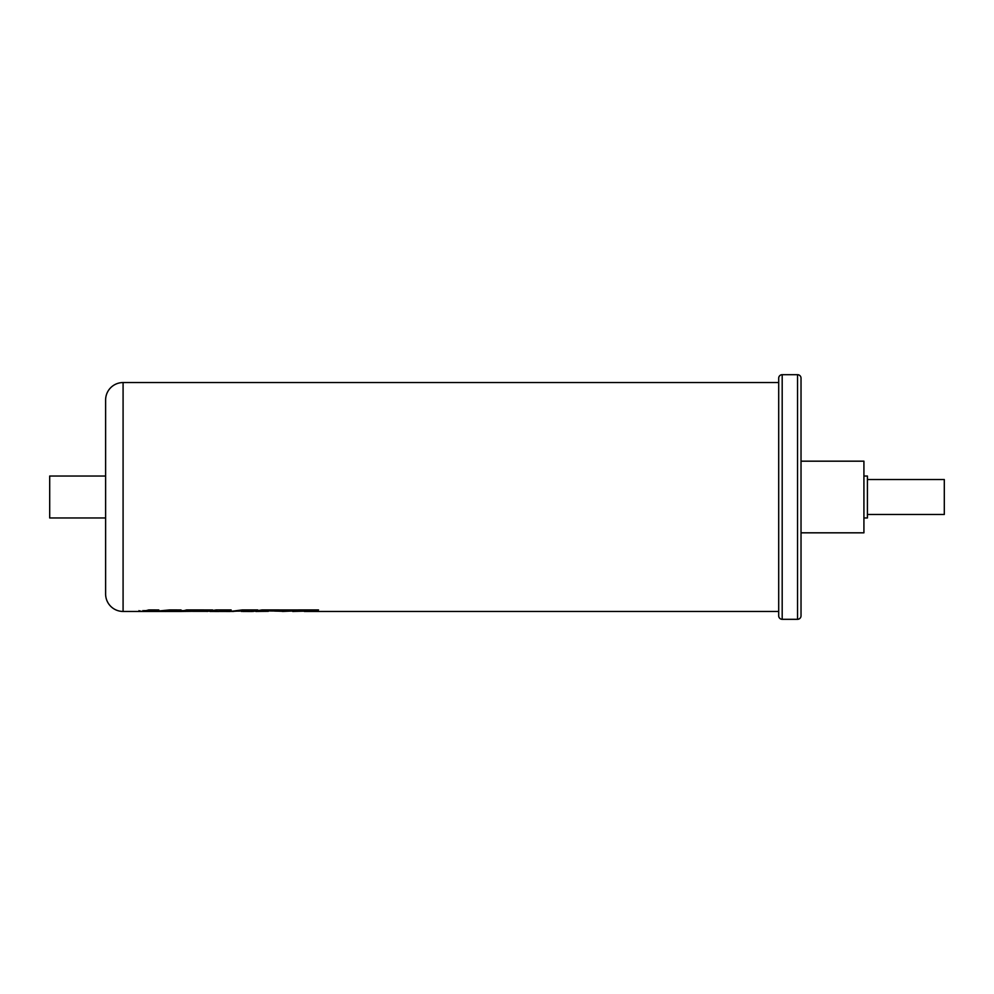<?xml version="1.0" encoding="UTF-8"?>
<svg xmlns="http://www.w3.org/2000/svg" width="994" height="994" viewBox="0 0 994 994"><rect width="100%" height="100%" fill="white"/><g stroke="black" fill="none" stroke-linecap="round" stroke-linejoin="round"><path stroke-width="0.75" stroke-dasharray="4.97 3.73" d="M293.454 611.484L288.707 610.291L298.747 610.291L303.481 611.484M256.576 611.484L251.83 610.291L278.444 610.291L280.358 611.062L263.77 611.062L281.675 611.484M243.381 611.484L238.647 610.291L247.593 610.291L252.339 611.484M222.594 611.484L221.662 610.291L239.753 611.484M231.565 611.447L230.136 611.484M181.206 611.484L176.472 610.291L214.418 610.291L219.152 611.484M210.753 611.484L206.317 611.484M155.201 611.484L161.823 610.291L172.534 610.291L165.7 611.484M143.385 611.484L138.638 610.291L148.653 610.291L153.387 611.484M154.84 611.372L158.791 609.918M155.201 611.447L161.823 610.266L172.534 610.266L165.7 611.447L181.057 609.918M192.973 611.31L210.728 610.813L212.629 609.918M207.125 611.447L207.883 611.31M230.285 611.447L231.142 609.918M253.147 611.447L257.719 609.918M304.301 611.447L316.564 610.825L318.515 609.918M778.7 611.447L778.7 382.553L778.7 611.447M293.454 611.447L288.707 610.266L298.747 610.266L303.481 611.447M282.482 611.447L283.24 611.31M256.576 611.447L251.83 610.266L278.444 610.266L280.358 611.024L263.77 611.024L281.675 611.447M243.381 611.447L238.647 610.266L247.593 610.266L252.339 611.447M241.256 611.447L247.518 610.54M219.972 611.447L223.426 610.478L222.594 611.447L221.662 610.266L239.753 611.447M181.206 611.447L176.472 610.266L214.418 610.266L219.152 611.447M143.385 611.447L138.638 610.266L148.653 610.266L153.387 611.447M268.33 611.31L296.784 610.863M232.981 611.447L230.136 611.447M210.753 611.447L206.317 611.447M105.612 517.973L105.612 476.027L105.612 517.973M867.414 479.53L944.3 479.53L944.3 514.47L944.3 479.53L944.3 514.47L867.414 514.47L867.414 479.53L867.414 514.47M863.923 476.027L867.414 476.027L867.414 517.973L867.414 476.027L867.414 517.973L863.923 517.973L863.923 476.027L863.923 517.973M801.027 461.179L863.923 461.179L863.923 532.821L863.923 461.179L863.923 532.821L801.027 532.821L801.027 461.179L801.027 532.821M801.027 615.808L801.027 378.192M49.7 476.027L49.7 517.973M105.612 400.023L105.612 593.977M123.082 611.447L123.082 382.553M782.191 619.312L782.191 374.688M797.536 374.688L797.536 619.312"/><path stroke-width="1.49" d="M318.515 609.943L288.123 609.943L318.515 609.918L316.564 610.863L292.646 611.447M268.33 611.31L255.769 611.447M257.719 609.918L242.275 609.918L257.719 609.943L252.339 611.484L242.561 611.447M243.381 611.484L247.692 610.49L231.565 611.447M231.142 609.918L216.145 609.918L231.142 609.943L230.136 611.484L222.432 611.447M230.285 611.447L242.275 609.918L232.981 611.484M222.594 611.484L223.426 610.515L219.152 611.484L209.945 611.447M192.973 611.31L180.399 611.447M207.125 611.447L216.145 609.918L210.753 611.484M166.88 611.447L142.564 611.447M105.612 593.977L105.612 400.023A17.47 17.47 0 0 1 123.082 382.553L123.082 611.447A17.47 17.47 0 0 1 105.612 593.977M778.7 378.192L778.7 615.808L778.7 378.192A3.491 3.491 0 0 1 782.191 374.688L797.536 374.688A3.491 3.491 0 0 1 801.027 378.192L801.027 615.808A3.491 3.491 0 0 1 797.536 619.312L797.536 374.688M778.7 615.808A3.491 3.491 0 0 0 782.191 619.312L797.536 619.312M778.7 382.553L123.082 382.553M207.883 611.347L192.774 611.347L210.728 610.85L212.629 609.943L186.599 609.918L181.206 611.447L165.7 611.447L181.057 609.943L169.465 609.918L154.492 611.422L158.791 609.943L148.765 609.918L143.385 611.447L123.082 611.447M181.057 609.943L169.465 609.943L154.492 611.385M256.576 611.484L261.969 609.943L288.123 609.943L261.969 609.918L253.147 611.447M778.7 611.447L304.301 611.447M296.883 610.825L282.482 611.447M247.692 610.465L241.256 611.447M223.426 610.478L222.594 611.447L219.972 611.447M105.612 517.973L49.7 517.973L49.7 476.027L105.612 476.027M867.414 479.53L944.3 479.53L944.3 514.47L867.414 514.47M863.923 476.027L867.414 476.027L867.414 517.973L863.923 517.973M801.027 461.179L863.923 461.179L863.923 532.821L801.027 532.821M165.7 611.484L164.606 611.447M158.791 609.943L148.765 609.943L143.385 611.484M212.629 609.943L186.599 609.943L181.206 611.484M283.24 611.347L270.033 610.85L296.883 610.863L293.454 611.484M782.191 374.688L782.191 619.312"/></g></svg>
